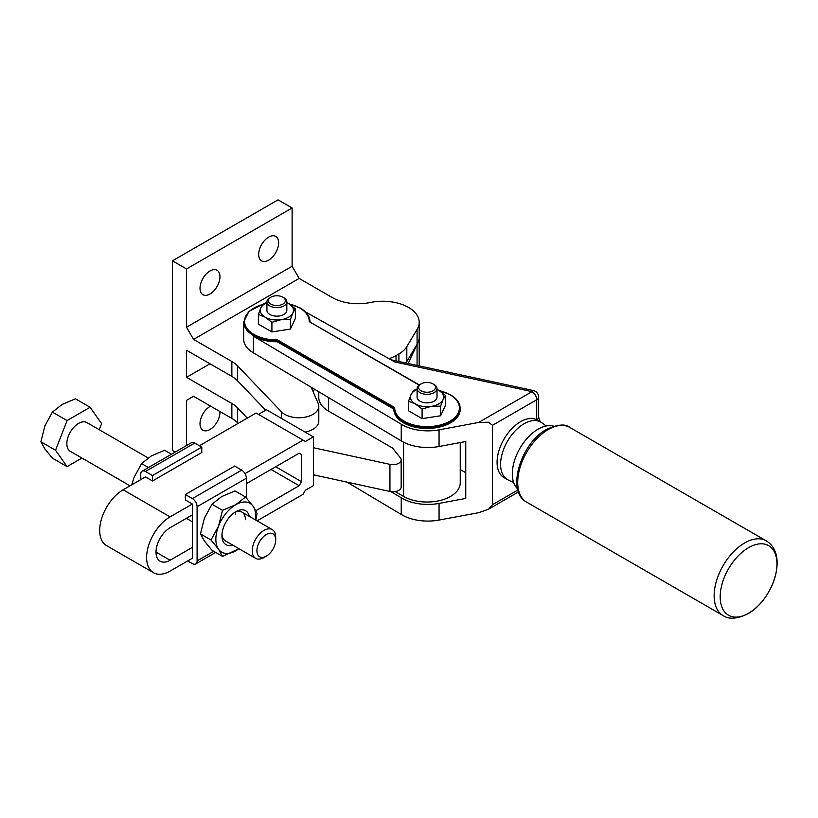 <?xml version="1.0" encoding="UTF-8"?>
<svg xmlns="http://www.w3.org/2000/svg" width="818" height="818" viewBox="0 0 818 818"><rect width="100%" height="100%" fill="white"/><g stroke="black" fill="none" stroke-linecap="round" stroke-linejoin="round"><path stroke-width="1.23" d="M247.312 418.11L237.455 407.804A33.19 19.162 0 0 0 234.919 405.544A33.19 19.162 0 0 0 231.862 403.509L186.524 377.333L209.991 363.785M193.559 396.301L186.524 400.37L193.559 396.301L231.862 418.417A33.19 19.162 180 0 1 234.919 420.442A33.19 19.162 180 0 1 237.455 422.701L238.13 423.407M405.83 362.988A33.19 19.162 0 0 0 406.822 361.515L417.078 344.327L417.078 329.419L406.822 346.607A33.19 19.162 180 0 1 403.591 350.523A33.19 19.162 180 0 1 398.908 353.918L396.024 355.595A33.19 19.162 180 0 1 388.99 358.693M305.083 432.078A19.908 11.493 0 0 0 306.157 431.863A19.908 11.493 0 0 0 318.795 421.158L318.795 406.26A19.908 11.493 180 0 1 306.157 416.955A19.908 11.493 180 0 1 281.443 411.812L237.455 365.799A33.19 19.162 0 0 0 234.919 363.54A33.19 19.162 0 0 0 231.862 361.515L193.559 339.398L299.163 278.427L332.272 297.548A36.503 21.074 0 0 0 350.094 303.212A36.503 21.074 0 0 0 370.39 302.486A36.503 21.074 180 0 1 408.509 307.425A36.503 21.074 180 0 1 419.205 322.323A36.503 21.074 180 0 1 417.078 329.419M311.208 387.241A39.826 22.996 0 0 0 311.392 387.701L318.202 403.478A19.908 11.493 180 0 1 318.795 406.26M186.524 377.333L186.524 350.237L231.862 376.413A33.19 19.162 180 0 1 234.919 378.448A33.19 19.162 180 0 1 237.455 380.697L265.676 410.217M219.94 411.536A14.1 8.139 -60 0 1 219.96 412.221A14.1 8.139 -60 0 1 213.805 426.413A14.1 8.139 -60 0 1 202.936 430.196A14.1 8.139 -60 0 1 200.011 423.734A14.1 8.139 -60 0 1 210.594 406.137M258.682 254.378A14.1 8.139 -60 0 1 264.838 240.185A14.1 8.139 -60 0 1 275.707 236.412A14.1 8.139 -60 0 1 278.631 242.864A14.1 8.139 -60 0 1 272.476 257.056A14.1 8.139 -60 0 1 261.607 260.84A14.1 8.139 -60 0 1 258.682 254.378M200.011 288.253A14.1 8.139 -60 0 1 206.177 274.061A14.1 8.139 -60 0 1 217.046 270.277A14.1 8.139 -60 0 1 219.96 276.74A14.1 8.139 -60 0 1 213.805 290.932A14.1 8.139 -60 0 1 202.936 294.705A14.1 8.139 -60 0 1 200.011 288.253M193.559 339.398L186.524 327.2L292.118 266.239L299.163 278.427M292.118 266.239L292.118 207.976L186.524 268.948L186.524 327.2M186.524 400.37L186.524 445.534M202.537 279.153A14.1 8.139 120 0 0 203.365 277.711M261.198 245.277A14.1 8.139 120 0 0 262.026 243.836M202.537 414.634A14.1 8.139 120 0 0 203.365 413.192M175.195 452.078L172.445 450.493L172.445 260.819L278.038 199.848L292.118 207.976M186.524 268.948L172.445 260.819M417.078 365.421L417.078 344.327A36.503 21.074 0 0 0 419.205 337.231A36.503 21.074 180 0 1 417.078 344.327L408.202 363.499M312.271 389.736A39.826 22.996 180 0 1 313.141 388.397M419.205 365.881L419.205 364.327A36.503 21.074 180 0 1 419.113 365.861A36.503 21.074 0 0 0 419.205 364.327L419.205 322.323M282.854 297.19L283.907 297.803A9.959 5.746 180 0 1 286.821 301.873A9.959 5.746 180 0 1 283.907 305.932A9.959 5.746 180 0 1 273.059 307.179A9.959 5.746 180 0 1 266.913 301.873A9.959 5.746 180 0 1 269.828 297.803L270.881 297.19A8.466 4.888 180 0 1 282.854 297.19A8.466 4.888 180 0 1 282.854 304.102A8.466 4.888 180 0 1 270.881 304.102A8.466 4.888 180 0 1 270.881 297.19L269.828 297.803M266.913 301.873L266.913 310.4A9.959 5.746 0 0 0 273.059 315.717A9.959 5.746 0 0 0 283.907 314.47A9.959 5.746 0 0 0 286.821 310.4L286.821 301.873M433.039 383.908L434.092 384.511A9.959 5.746 180 0 1 437.006 388.581A9.959 5.746 180 0 1 434.092 392.64A9.959 5.746 180 0 1 423.243 393.887A9.959 5.746 180 0 1 417.098 388.581A9.959 5.746 180 0 1 420.012 384.511L421.065 383.908A8.466 4.888 180 0 1 433.039 383.908A8.466 4.888 180 0 1 433.039 390.81A8.466 4.888 180 0 1 421.065 390.81A8.466 4.888 180 0 1 421.065 383.908L420.012 384.511M417.098 388.581L417.098 397.108A9.959 5.746 0 0 0 423.243 402.425A9.959 5.746 0 0 0 434.092 401.178A9.959 5.746 0 0 0 437.006 397.108L437.006 388.581M748.572 613.234A40.154 23.18 -60 0 1 720.177 596.843A40.154 23.18 -60 0 1 748.572 547.661A40.154 23.18 -60 0 1 776.967 564.062A40.154 23.18 -60 0 1 748.572 613.234M517.6 488.867A36.503 21.074 -60 0 1 512.324 473.867A36.503 21.074 -60 0 1 526.68 438.867A36.503 21.074 -60 0 1 553.776 426.219M263.018 304.173L248.979 311.31L243.682 321.924L243.682 339.265A33.19 19.162 0 0 0 246.146 346.505A33.19 19.162 0 0 0 253.406 352.814L253.406 336.147A33.19 19.162 180 0 0 277.2 341.76L277.2 341.075L393.867 408.438A33.19 19.162 0 0 0 393.867 408.632A33.19 19.162 0 0 0 403.591 422.18A33.19 19.162 0 0 0 450.524 422.18A33.19 19.162 0 0 0 460.237 408.632L460.237 409.307A33.19 19.162 180 0 1 450.524 422.855A33.19 19.162 180 0 1 414.358 427.006A33.19 19.162 180 0 1 393.867 409.307A33.19 19.162 180 0 1 393.867 409.112L277.2 341.76M253.406 352.814L401.239 440.871A36.503 21.074 0 0 0 418.744 446.853A36.503 21.074 0 0 0 439.061 446.495L465.759 441.526L465.759 498.428L439.061 503.407A36.503 21.074 180 0 1 418.744 503.755A36.503 21.074 180 0 1 401.239 497.773L390.953 491.649M305.319 311.842L394.9 361.996L532.017 391.638L478.632 422.456L439.061 429.839A36.503 21.074 180 0 1 418.744 430.186A36.503 21.074 180 0 1 401.239 424.205L253.406 336.147M346.975 482.119L401.239 514.44A36.503 21.074 0 0 0 418.744 520.422A36.503 21.074 0 0 0 439.061 520.064L478.632 512.692L488.438 509.277L518.5 491.915L488.438 509.277L492.497 504.686L492.497 425.288L536.71 399.767L536.71 419.828A33.19 19.162 -60 0 1 537.129 420.053L540.657 422.088A33.19 19.162 -60 0 0 524.062 423.734A33.19 19.162 -60 0 0 500.596 464.379A33.19 19.162 -60 0 0 507.467 479.573L503.949 477.538A33.19 19.162 -60 0 1 497.078 462.344A33.19 19.162 -60 0 1 511.291 429.235A33.19 19.162 -60 0 1 536.71 419.828A6.636 3.834 0 0 0 538.653 417.119A6.636 3.834 0 0 0 538.653 417.088M439.348 390.667A32.352 18.681 180 0 1 449.931 394.746A32.352 18.681 180 0 1 449.931 421.158A32.352 18.681 180 0 1 404.174 421.158A32.352 18.681 180 0 1 394.705 407.569L393.867 409.307M394.112 407.896L393.867 408.438M289.163 303.959A32.352 18.681 180 0 1 299.746 308.028A32.352 18.681 180 0 1 309.214 321.627L419.348 384.93M394.705 407.569L277.537 339.92L277.2 341.075A33.19 19.162 0 0 1 253.406 335.472A33.19 19.162 0 0 1 246.146 329.163A33.19 19.162 0 0 1 243.682 321.924M478.632 422.456L488.438 422.221L492.497 425.288M266.913 302.742A16.595 9.581 0 0 0 265.134 303.631A16.595 9.581 0 0 0 260.84 307.926L263.324 303.795L266.913 302.496M292.895 312.885L290.421 319.439L281.167 319.654A16.595 9.581 0 0 0 288.601 317.179A16.595 9.581 0 0 0 292.895 312.885A16.595 9.581 0 0 0 288.601 303.631L295.38 308.754L292.895 312.885M417.098 389.45A16.595 9.581 0 0 0 415.319 390.339A16.595 9.581 0 0 0 411.025 394.634L413.509 390.503L417.098 389.204M443.08 399.593L440.605 406.147L431.352 406.362A16.595 9.581 0 0 0 438.785 403.887A16.595 9.581 0 0 0 443.08 399.593A16.595 9.581 0 0 0 438.785 390.339L445.565 395.462L443.08 399.593M437.006 389.399L438.785 390.339A16.595 9.581 0 0 0 437.006 389.45M422.098 409.01L415.319 403.887A16.595 9.581 0 0 0 431.352 406.362L422.098 409.01L422.098 418.632L408.55 410.81L408.55 401.188L411.025 394.634A16.595 9.581 0 0 0 415.319 403.887L408.55 401.188M422.098 418.632L440.605 415.769L445.565 405.084L445.565 395.462M440.605 415.769L440.605 406.147M286.821 302.691L288.601 303.631A16.595 9.581 0 0 0 286.821 302.742M271.913 322.302L265.134 317.179A16.595 9.581 0 0 0 281.167 319.654L271.913 322.302L271.913 331.924L258.365 324.102L258.365 314.48L260.84 307.926A16.595 9.581 0 0 0 265.134 317.179L258.365 314.48M271.913 331.924L290.421 329.061L295.38 318.376L295.38 308.754M290.421 329.061L290.421 319.439M465.759 472.722L460.237 469.532M401.239 514.44L401.239 497.773M401.239 440.871L401.239 424.205M395.206 491.587L403.591 496.424A33.19 19.162 0 0 0 450.524 496.424A33.19 19.162 0 0 0 460.237 482.876L460.237 442.548M318.775 391.75L318.775 397.517A33.19 19.162 0 0 0 328.499 411.065L392.568 448.059L400.401 457.886A8.292 4.785 180 0 1 401.168 459.89A8.292 4.785 180 0 1 398.939 463.152A8.292 4.785 180 0 1 389.941 464.368L313.376 447.712L313.376 436.863L266.443 409.767L258.468 414.378M252.23 550.749A16.595 9.581 120 0 0 255.666 558.346A16.595 9.581 120 0 0 263.958 557.528L266.31 556.168A13.272 7.669 -60 0 1 256.924 550.749A13.272 7.669 -60 0 1 266.31 534.491A13.272 7.669 -60 0 1 275.697 539.911L275.697 537.201A16.595 9.581 120 0 0 272.261 529.604A16.595 9.581 120 0 0 259.47 534.052A16.595 9.581 120 0 0 252.23 550.749M148.13 457.937L86.872 422.579A16.595 9.581 120 0 0 74.09 427.016A16.595 9.581 120 0 0 66.841 443.724A16.595 9.581 120 0 0 70.276 451.311L130.031 485.81M275.697 539.911A13.272 7.669 -60 0 1 266.31 556.168M99.254 429.726L101.606 423.652L90.092 407.262L75.45 398.806L62.148 404.429L52.413 412.108L44.878 425.922L40.9 441.792L44.878 448.949L52.413 458.172L67.066 466.628L81.933 458.039M90.092 407.262L67.066 420.564L52.413 412.108M40.9 441.792L55.542 450.248L67.066 466.628M67.066 420.564L55.542 450.248M257.087 520.851L303.049 494.317L305.4 490.248L313.376 485.647L313.376 474.808L389.941 491.465A8.292 4.785 0 0 0 398.939 490.248A8.292 4.785 0 0 0 401.168 486.986L401.168 459.89M192.394 547.365L170.093 560.238A19.908 11.493 -60 0 1 160.144 561.22A19.908 11.493 -60 0 1 156.013 552.109A19.908 11.493 -60 0 1 170.093 527.722L192.394 514.849M170.093 516.884A33.19 19.162 120 0 0 146.626 557.528A33.19 19.162 120 0 0 153.508 572.712A33.19 19.162 120 0 0 170.093 571.076L192.394 558.203L192.394 504.011L170.093 516.884L123.16 489.788A33.19 19.162 120 0 0 99.694 530.432A33.19 19.162 120 0 0 106.575 545.616L153.508 572.712M313.376 436.863L305.4 441.475L256.116 413.018L199.428 445.749M152.496 480.974L152.496 475.555L145.461 471.495A6.636 3.834 -120 0 0 142.138 471.168L191.422 442.712A6.636 3.834 60 0 1 194.735 443.039L201.78 447.109L201.78 452.528L152.496 480.974L145.461 476.914L123.16 489.788M303.049 440.115L244.991 473.642A6.636 3.834 -120 0 0 241.668 470.135L192.394 498.591A6.636 3.834 60 0 1 195.707 502.088A6.636 3.834 60 0 1 197.087 506.72L197.087 560.913A6.636 3.834 60 0 1 195.707 563.95L195.707 563.95A6.636 3.834 60 0 1 192.394 563.622L187.7 560.913M275.697 466.751L301.505 481.659L299.163 485.718L271.003 469.46M299.163 485.718L255.84 510.729M246.361 483.683L299.163 453.203L301.505 454.563L299.163 453.203M313.1 391.658L314.501 389.204M313.376 474.808L313.376 447.712M301.505 481.659L301.505 454.563M215.666 552.426L195.707 563.95L215.666 552.426M221.985 534.42A16.595 9.581 120 0 0 225.379 540.862L255.666 558.346M232.721 545.105A19.601 11.319 -60 0 1 221.944 535.718A19.601 11.319 -60 0 1 235.799 511.71A19.601 11.319 -60 0 1 249.316 516.362M245.41 519.716A16.595 9.581 120 0 0 241.964 512.119A16.595 9.581 120 0 0 234.694 512.405M245.533 497.007L235.022 490.933L221.719 496.557L211.985 504.236L204.449 518.05L200.471 533.919L204.449 541.076L211.985 550.299L222.506 556.373L218.529 549.205L210.993 539.982L218.529 526.178L222.506 510.309L235.799 504.686L245.533 497.007L253.079 506.23A28.211 16.288 120 0 0 235.799 504.686A28.211 16.288 120 0 0 218.529 526.178A28.211 16.288 120 0 0 215.86 539.236A28.211 16.288 120 0 0 218.529 549.205A28.211 16.288 120 0 0 235.799 550.749A28.211 16.288 120 0 0 238.907 548.673M235.451 512.068A16.595 9.581 -60 0 1 235.584 514.041M255.502 519.931A28.211 16.288 120 0 0 255.748 516.199A28.211 16.288 120 0 0 253.079 506.23L257.056 513.387L255.829 520.115M238.989 548.725L222.506 556.373M222.506 510.309L211.985 504.236M210.993 539.982L200.471 533.919M197.087 506.72L246.361 478.264L246.361 497.937M192.394 504.011L185.349 499.941L185.349 494.522L234.633 466.076L241.668 470.135M246.361 478.264A6.636 3.834 -120 0 0 244.991 473.642M185.349 494.522L192.394 498.591M142.138 471.168L142.138 471.168A6.636 3.834 -120 0 0 140.768 474.205L140.768 479.624M171.453 454.235L164.623 450.289L151.32 455.912L141.586 463.591L134.05 477.405L131.698 484.859M148.426 467.538L141.586 463.591M201.78 447.109L152.496 475.555M237.455 422.701L237.455 407.804M406.822 361.515L406.822 346.607M396.024 360.871L396.024 355.595M237.455 380.697L237.455 365.799M231.862 376.413L231.862 361.515M281.443 418.438L281.443 411.812M398.908 361.495L398.908 353.918M231.862 418.417L231.862 403.509M526.659 502.15A43.139 24.908 -60 0 1 517.722 482.395A43.139 24.908 -60 0 1 548.234 429.562A43.139 24.908 -60 0 1 569.798 427.425L766.221 540.821A43.139 24.908 -60 0 0 744.656 542.958A43.139 24.908 -60 0 0 714.145 595.801A43.139 24.908 -60 0 0 723.081 615.555L526.659 502.15C505.688 491.332 520.902 443.008 546.567 429.399C557.835 424.348 565.575 423.693 569.798 427.425M439.061 446.495L439.061 429.839M439.061 520.064L439.061 503.407M309.214 321.627L419.133 385.094M277.537 339.92A32.352 18.681 180 0 1 253.989 334.45A32.352 18.681 180 0 1 262.854 304.408M532.017 391.638A6.636 3.834 60 0 1 535.34 395.135A6.636 3.834 60 0 1 536.71 399.767A6.636 3.834 180 0 0 538.653 397.057A6.636 6.636 0 0 0 533.418 390.564A6.636 1.902 102.2 0 0 532.017 391.638M533.663 390.687A6.636 1.902 102.2 0 0 533.418 390.564L390.912 359.767M517.896 490.023L492.497 504.686M328.499 411.065L328.499 397.538M403.591 496.424L403.591 442.19M170.093 560.238L156.013 552.109M389.941 491.465L389.941 464.368M213.723 551.301L197.087 560.913M194.735 443.039L145.461 471.495M766.221 540.821C789.012 554.43 772.754 599.962 747.969 613.745C737.141 618.991 728.838 619.594 723.081 615.555M438.867 390.39L450.35 394.705C456.781 398.499 460.074 403.141 460.237 408.632M288.682 303.683L300.165 307.987C306.597 311.791 309.889 316.433 310.053 321.924M538.653 417.119L538.653 397.057M538.653 417.231L540.156 421.802M546.087 426.014A33.19 33.19 0 0 0 540.657 422.088M507.467 479.573A33.19 33.19 0 0 0 513.581 482.323M192.394 521.812L186.351 518.326M272.261 529.604L241.964 512.119"/></g></svg>
